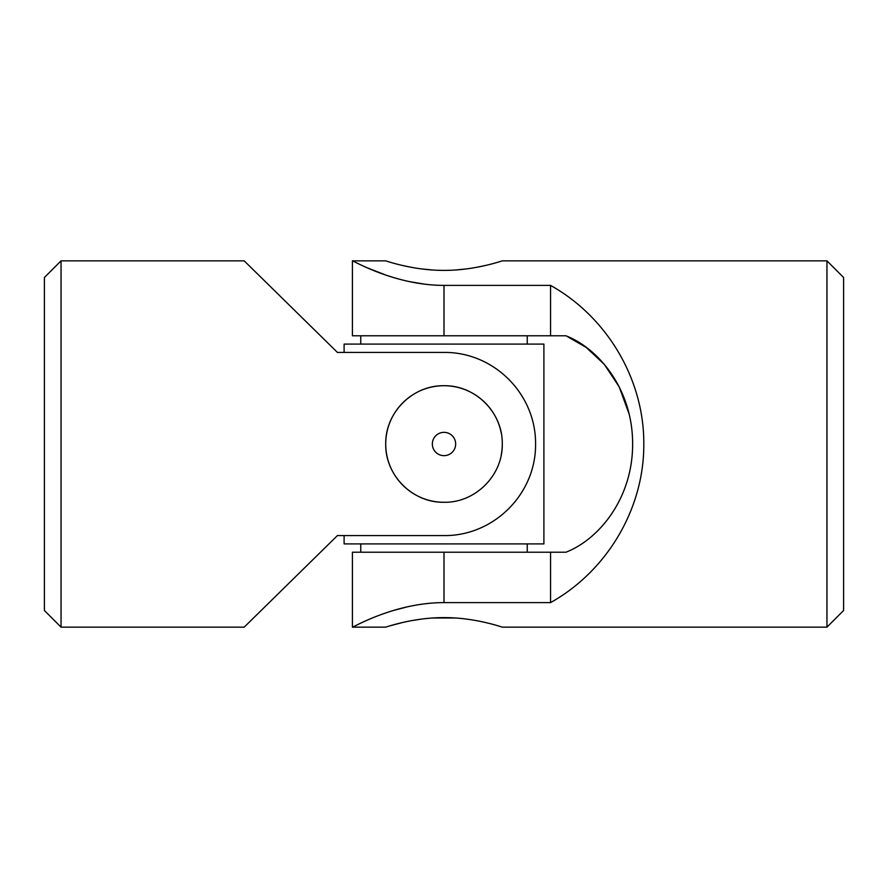 <?xml version="1.0" encoding="UTF-8"?>
<svg xmlns="http://www.w3.org/2000/svg" width="888" height="888" viewBox="0 0 888 888"><rect width="100%" height="100%" fill="white"/><g stroke="black" fill="none" stroke-linecap="round" stroke-linejoin="round"><path stroke-width="1.33" d="M61.05 260.85L44.4 277.5L44.4 610.5L61.05 627.15L61.05 260.85L244.2 260.85L337.44 352.425L444 352.425C493.983 351.937 536.041 394.05 535.575 444.144C536.03 493.906 493.817 536.13 444 535.575L337.44 535.575L244.2 627.15L61.05 627.15M322.022 337.285L337.44 352.425L344.1 352.425L344.1 344.1L543.9 344.1L543.9 543.9L344.1 543.9L344.1 535.575L337.44 535.575L322.022 550.715M444 502.275C412.631 502.919 385.115 475.335 385.725 444.033C385.103 412.609 412.631 385.115 443.978 385.725C475.346 385.103 502.897 412.598 502.275 443.989C502.897 475.335 475.38 502.919 444 502.275A58.275 58.275 0 0 1 411.555 395.593M501.132 432.534A58.275 58.275 0 0 0 421.611 390.198M501.154 455.389A58.275 58.275 0 0 0 502.275 444M444 455.655A11.655 11.655 0 0 0 455.655 444A11.655 11.655 0 0 0 444 432.345A11.655 11.655 0 0 0 432.345 444A11.655 11.655 0 0 0 444 455.655M527.25 335.775L527.25 344.1M527.25 543.9L527.25 552.225M826.95 627.15L843.6 610.5L843.6 277.5L826.95 260.85L826.95 627.15L502.275 627.15C502.897 627.483 475.38 617.438 444 617.626C412.62 617.449 385.092 627.483 385.725 627.15L386.935 626.773M629.115 414.019L619.18 386.824L604.351 364.413L586.224 347.43L565.978 335.775C600.044 349.239 632.622 390.531 632.622 443.556C632.978 496.67 600.566 538.539 565.978 552.225L550.56 552.225L550.56 602.608C607.403 570.851 644.211 508.225 643.8 444C644.211 379.775 607.403 317.149 550.56 285.392L444 285.392C394.183 285.403 351.97 259.907 352.425 260.85C351.959 259.873 394.017 285.392 444 285.392L444 335.775L565.978 335.775M425.752 284.338L408.658 281.496M392.651 277.289L387.135 275.502M385.725 275.025L367.799 268.032M360.173 264.602L356.377 262.793M550.56 602.608L444 602.608C394.183 602.597 351.97 628.094 352.425 627.15C351.959 628.127 394.017 602.608 444 602.608L444 552.225L352.425 552.225L352.425 627.15L385.725 627.15M393.251 610.533L408.713 606.493M455.455 269.996L466.4 268.931M476.434 267.366L485.248 265.534M826.95 260.85L502.275 260.85C502.874 260.528 475.358 270.551 444.022 270.374C412.654 270.562 385.103 260.528 385.725 260.85L352.425 260.85L352.425 335.775L444 335.775M402.786 265.545L411.577 267.366M421.634 268.931L432.667 269.996M390.365 625.729L402.741 622.466M411.533 620.645L421.6 619.069M432.545 618.004L455.355 618.004M550.56 552.225L444 552.225M550.56 285.392L550.56 335.775M360.75 335.775L360.75 344.1M360.75 543.9L360.75 552.225"/></g></svg>

